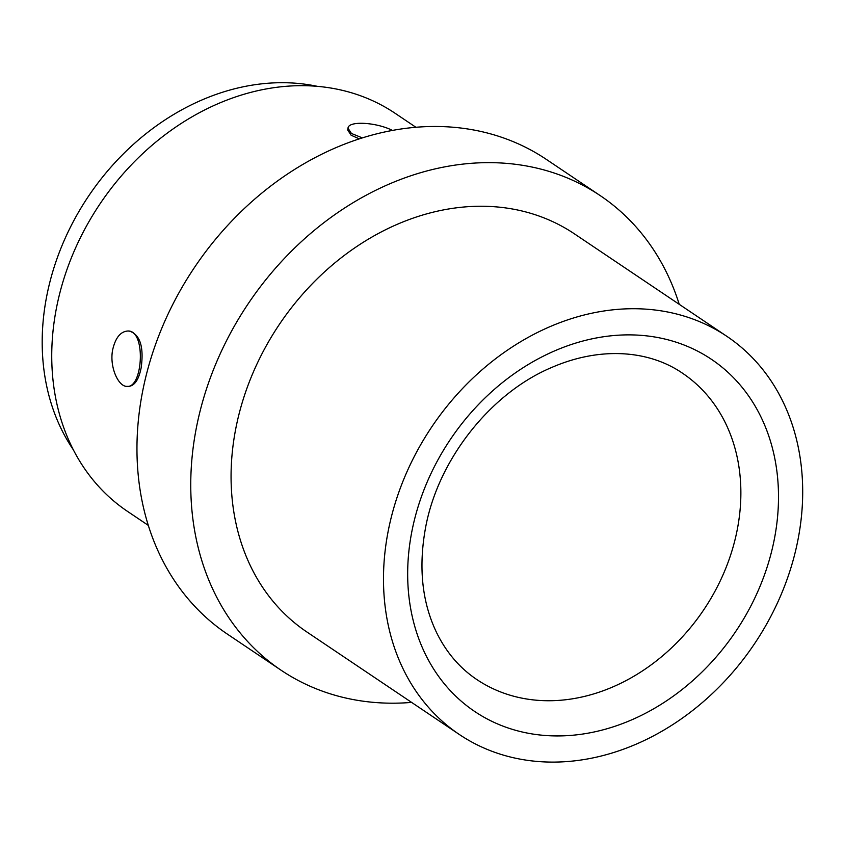 <?xml version="1.0" encoding="UTF-8"?>
<svg xmlns="http://www.w3.org/2000/svg" width="844" height="844" viewBox="0 0 844 844"><rect width="100%" height="100%" fill="white"/><g stroke="black" fill="none" stroke-linecap="round" stroke-linejoin="round"><path stroke-width="1.27" d="M127.613 331.027L129.206 331.048C140.041 334.446 144.029 346.684 141.17 367.752C138.838 379.547 134.681 385.75 128.689 386.394L127.106 386.373C118.392 386.985 109.161 366.676 112.695 349.648C115.459 337.832 120.439 331.629 127.613 331.027C146.318 329.498 142.942 388.24 127.106 386.373M415.934 127.296L395.171 113.328A239.844 194.405 123.9 0 0 55.989 310.476A239.844 194.405 123.9 0 0 127.528 511.401L148.301 525.369M359.333 138.88L351.115 135.219L347.675 129.965L348.002 128.204C348.319 120.47 376.783 122.338 392.449 130.451M362.382 137.91L351.442 133.468L348.002 128.204M679.241 304.325A285.958 231.794 123.9 0 0 600.221 195.618L546.427 159.453A285.958 231.794 123.9 0 0 142.024 394.517A285.958 231.794 123.9 0 0 227.321 634.076L281.115 670.241A285.958 231.794 123.9 0 0 411.608 702.398M387.734 533.524A239.844 194.405 123.9 0 0 459.273 734.449A239.844 194.405 123.9 0 0 754.43 643.888A239.844 194.405 123.9 0 0 726.916 336.376A239.844 194.405 123.9 0 0 387.734 533.524M317.639 86.394A230.243 186.63 123.9 0 0 46.272 298.502A230.243 186.63 123.9 0 0 73.322 449.778M600.221 195.618A285.958 231.794 123.9 0 0 195.819 430.683A285.958 231.794 123.9 0 0 281.115 670.241M726.916 336.376L574.49 233.893A239.844 194.405 123.9 0 0 235.318 431.041A239.844 194.405 123.9 0 0 306.847 631.966L459.273 734.449M411.429 533.746A212.16 171.976 123.9 0 0 651.737 709.899A212.16 171.976 123.9 0 0 716.113 362.603A212.16 171.976 123.9 0 0 411.429 533.746M476.712 679.473A184.488 149.546 123.9 0 0 703.748 609.811A184.488 149.546 123.9 0 0 682.585 373.27C650.175 350.84 601.709 345.797 551.913 367.372C490.047 393.23 437.023 460.866 425.197 529.747C418.445 568.571 422.285 602.933 436.707 632.831C446.423 652.517 459.758 668.058 476.712 679.473"/></g></svg>
